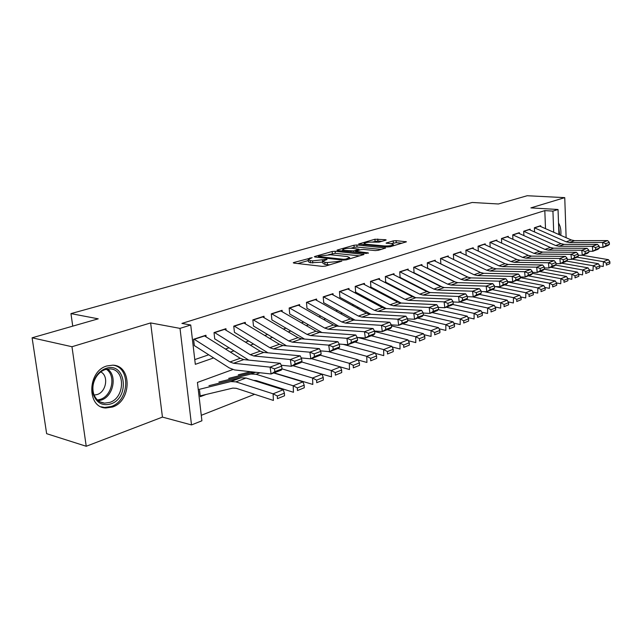 <?xml version="1.0" encoding="UTF-8"?>
<svg xmlns="http://www.w3.org/2000/svg" width="642" height="642" viewBox="0 0 642 642"><rect width="100%" height="100%" fill="white"/><g stroke="black" fill="none" stroke-linecap="round" stroke-linejoin="round"><path stroke-width="0.96" d="M312.132 257.675L293.884 262.482L293.274 262.771L293.884 263.1L322.276 266.374L325.43 266.109L341.865 261.117L327.243 262.53L324.852 262.265L322.757 261.19L327.051 259.488L326.593 259.256L312.566 260.885L310.23 260.628L308.224 259.593L312.132 257.675M106.877 365.956C87.296 371.148 86.558 407.847 105.93 407.975L112.47 407.028C131.762 401.13 132.116 365.386 112.767 365.17L106.877 365.956M385.698 240.212L386.171 239.98L385.473 239.691L374.92 239.241L358.613 244.016L387.335 246.977L390.28 246.729L406.426 241.809L396.09 240.646L393.217 240.886L386.075 243.085L391.532 243.824L393.45 244.65C391.772 245.669 388.739 246.103 384.349 245.95L365.884 244.209L364.094 243.422C365.779 242.419 368.789 241.986 373.098 242.122L379.013 242.154L385.698 240.212M545.507 228.656L544.817 210.616L552.931 211.106L558.034 209.501L558.933 234.547M32.1 337.804L71.968 346.728L86.229 446.27L46.641 433.679L32.1 337.804L98.226 318.825L70.957 313.609L472.183 202.471L498.417 203.987L527.194 195.73L564.751 197.64L530.878 207.888L558.034 209.501M86.229 446.27L162.442 417.099L150.637 322.926L71.968 346.728M150.637 322.926L180.009 328.383L190.73 325.012L195.32 364.327L213.642 357.931M544.817 210.616L181.919 323.416L190.73 325.012M335.116 251.255L332.155 251.503L314.957 256.439L314.379 256.712L315.013 257.025L343.318 260.106L346.399 259.841L364.022 254.465L335.116 251.255L335.293 253.341L328.64 254.665M337.499 249.971L353.983 245.244L356.88 244.995L385.673 248.005L378.25 250.324L375.265 250.581L363.701 249.441L360.74 249.69L355.524 251.327L368.259 252.86L366.285 253.446L337.612 250.532L336.962 250.228L337.499 249.971L337.548 250.524M566.124 237.7L564.751 197.64M206.13 336.906L205.938 335.236L193.595 339.273L194.349 345.725M226.12 330.293L225.952 328.688L214.027 332.588L214.733 338.936M245.453 323.897L245.284 322.356L233.76 326.128L234.434 332.379M264.143 317.726L263.99 316.241L252.844 319.885L253.478 326.04M282.223 311.747L282.087 310.319L271.301 313.85L271.895 319.909L304.533 339.064M299.734 305.969L299.605 304.581L289.157 308L289.727 313.97M316.691 300.368L316.57 299.028L306.459 302.342L306.988 308.224M333.126 294.951L333.013 293.651L323.207 296.861L323.72 302.655M349.063 289.686L348.959 288.435L339.449 291.54L339.931 297.262M364.52 284.591L364.423 283.371L355.203 286.388L355.652 292.022M379.518 279.647L379.43 278.459L370.482 281.389L370.907 286.95M394.084 274.84L394.003 273.693L385.312 276.533L385.714 282.015M408.232 270.178L408.151 269.062L399.709 271.823L400.094 277.232M421.979 265.652L421.906 264.56L413.705 267.241L414.058 272.577M435.34 261.246L435.276 260.187L427.299 262.795L427.636 268.059M448.341 256.96L448.276 255.925L440.516 258.469L440.837 263.669M460.98 252.796L460.924 251.792L453.38 254.256L453.677 259.392M473.29 248.743L473.234 247.764L465.891 250.163L498.978 265.828L502.309 266.631L536.68 267.176L542.594 264.961L508.32 264.472L502.309 266.631M485.264 244.803L485.216 243.84L478.065 246.183L510.936 261.559L514.25 262.337L548.428 262.771L554.182 260.612L520.1 260.235L514.25 262.337M496.932 240.959L496.892 240.02L489.926 242.299L522.58 257.394L525.87 258.164L559.856 258.485L565.45 256.391L531.56 256.118L525.87 258.164M508.303 237.219L508.255 236.296L501.474 238.519L501.691 243.141M519.378 233.568L519.338 232.669L512.725 234.836L544.946 249.401L548.196 250.131L581.796 250.26L587.101 248.277L553.597 248.189L548.196 250.131M530.18 230.013L530.148 229.138L523.695 231.248L523.88 235.59M194.767 359.608L208.73 354.793M225.454 349.031L229.042 347.787M245.437 342.138L248.663 341.03M264.737 335.485L267.626 334.49M283.395 329.057L285.963 328.166M301.435 322.838L303.706 322.051M318.889 316.819L320.88 316.129M335.798 310.993L337.523 310.399M352.169 305.343L353.646 304.838M368.035 299.878L369.27 299.445M383.418 294.574L384.438 294.221M398.345 289.43L399.155 289.149M412.83 284.43L413.44 284.221M426.89 279.583L427.315 279.439M466.172 255.235L465.891 250.163M478.33 251.118L478.065 246.183M490.167 247.074L489.926 242.299M512.934 239.314L512.725 234.836M534.561 231.955L534.393 227.75L540.684 225.687L540.716 226.546M201.267 415.31L254.617 394.3M273.757 386.757L274.712 386.38M293.514 378.981L294.108 378.748M199.542 390.368L200.28 396.676L205.833 394.581M70.957 313.609L72.739 326.136M232.765 369.551L197.431 382.439L201.909 420.783L191.509 424.932L180.009 328.383M162.442 417.099L191.509 424.932M553.709 232.252L552.931 211.106M230.35 352.105L233.937 350.853M250.316 345.139L253.542 344.008M269.6 338.406L272.489 337.403M288.242 331.906L290.81 331.007M306.258 325.622L308.529 324.828M323.696 319.539L325.687 318.841M340.581 313.649L342.298 313.047M356.928 307.943L358.397 307.43M372.769 302.414L374.005 301.989M388.129 297.053L389.14 296.7M403.032 291.861L403.834 291.58M417.485 286.813L418.094 286.605M431.52 281.918L431.946 281.774M560.819 235.373C561.244 230.293 560.482 226.185 558.524 223.047M308.264 260.058L308.417 261.743L310.423 262.787L310.23 260.628M322.838 262.129L310.423 262.787M322.798 261.663L322.942 263.364L325.037 264.448L324.852 262.265M329.691 264.833L325.037 264.448M308.304 260.54L297.848 263.557M359.648 255.877L335.293 253.341M318.737 256.198L318.336 256.391L318.777 256.615L343.614 259.296L345.765 259.111L349.625 257.611L347.442 256.551L330.494 254.762L318.737 256.198M341.552 250.934L342.732 250.597M350.981 248.213L354.143 247.298L353.983 245.244M381.292 249.417L357.04 247.05L354.143 247.298M351.92 248.277C347.523 248.117 344.433 248.574 342.651 249.634L344.401 250.452L353.854 250.845L359.063 249.224L351.92 248.277M402.036 243.214L396.234 242.684L390.625 243.743M381.741 241.36L377.905 241.015L372.248 242.066M364.166 244.401L363.195 244.682M200.184 395.865L232.829 388.105L236.256 388.306L273.412 400.431L273.099 393.811L235.887 381.854L230.743 381.581L198.835 389.461M277.304 396.018L277.432 398.666L284.518 395.785L284.398 393.153L277.304 396.018L273.099 393.811L283.234 389.75L246.063 378.026L240.91 377.769L208.955 385.706M284.518 395.785L277.432 398.666M283.234 389.75L284.398 393.153M204.308 335.766L240.212 358.292L243.783 359.6L280.297 363.292L270.073 367.128L274.471 368.869L274.88 371.622L282.031 368.901L281.621 366.173L274.471 368.869M282.031 368.901L281.308 370.097L271.109 373.981L234.595 369.928L229.242 367.914L194.478 345.677M274.88 371.622L271.109 373.981L270.073 367.128L233.552 363.276L229.972 361.952L194.028 339.137M281.621 366.173L280.297 363.292M110.777 403.93C102.632 406.161 96.854 403.136 93.443 394.846C91.573 388.322 92.592 381.998 96.485 375.859C99.053 372.175 102.198 369.696 105.93 368.428C125.639 361.237 130.422 397.807 110.777 403.93M105.28 369.551C101.829 370.731 98.916 373.026 96.549 376.437C92.946 382.102 92.007 387.953 93.732 393.987C95.754 399.517 99.366 402.574 104.574 403.144L109.766 402.406C125.238 397.743 125.543 369.086 110.047 368.917L105.28 369.551M94.133 395.063L97.183 394.541C106.347 391.861 108.899 375.787 100.786 371.935M101.123 406.779L104.63 407.477L111.13 406.538C129.411 400.961 131.024 367.393 113.04 365.186M559.591 234.836L558.62 225.84M253.413 380.345L256.383 380.61L293.466 392.286L293.193 385.77L256.054 374.262L250.902 374.029L218.898 382.014M253.863 372.071L228.68 378.379M297.334 387.937L297.439 390.545L304.268 387.768L304.172 385.176L297.334 387.937L293.193 385.77L302.968 381.854L273.773 372.97M304.268 387.768L297.439 390.545M302.968 381.854L304.172 385.176M274.03 372.874L312.815 384.43L312.574 378.018L282.023 368.877M250.621 371.71L238.302 374.808M316.642 380.144L316.731 382.712L323.327 380.032L323.239 377.48L316.642 380.144L312.574 378.018L322.003 374.246L292.888 365.675M323.327 380.032L316.731 382.712M322.003 374.246L323.239 377.48M293.041 365.723L331.473 376.854L331.272 370.538L301.547 361.936M335.268 372.625L335.349 375.153L341.713 372.569L341.64 370.049L335.268 372.625L331.272 370.538L340.38 366.895L311.354 358.637M341.713 372.569L335.349 375.153M340.38 366.895L341.64 370.049M340.404 366.943L349.497 369.535L349.328 363.308L320.326 355.195M353.26 365.362L353.325 367.85L359.472 365.354L359.416 362.882L353.26 365.362L349.328 363.308L358.132 359.793L328.134 351.527M359.472 365.354L353.325 367.85M358.132 359.793L359.416 362.882M224.355 329.21L260.146 351.166L263.71 352.434L300.191 355.837L290.336 359.528L294.662 361.245L295.055 363.942L301.949 361.318L301.555 358.637L294.662 361.245M248.735 360.098L214.829 338.904M301.949 361.318L301.162 362.521L291.332 366.269L281.188 365.234M295.055 363.942L291.332 366.269L290.336 359.528L253.831 355.981L250.268 354.697L214.42 332.46M301.555 358.637L300.191 355.837M243.719 322.87L279.39 344.289L282.945 345.516L319.379 348.638L309.869 352.201L314.131 353.886L314.508 356.543L321.152 354.007L320.775 351.375L314.131 353.886M267.963 352.827L234.49 332.363M321.152 354.007L320.31 355.219L310.824 358.838L301.21 357.923M314.508 356.543L310.824 358.838L309.869 352.201L273.412 348.943L269.849 347.699L234.121 326.016M320.775 351.375L319.379 348.638M262.45 316.739L297.992 337.644L301.539 338.832L337.893 341.696L328.72 345.139L332.909 346.784L333.27 349.4L339.682 346.953L339.329 344.361L332.909 346.784M286.549 345.821L253.502 326.032M339.682 346.953L338.791 348.165L329.635 351.664L320.518 350.861M333.27 349.4L329.635 351.664L328.72 345.139L292.319 342.146L288.772 340.942L253.165 319.78M339.329 344.361L337.893 341.696M280.578 310.808L315.968 331.224L319.507 332.371L355.78 334.996L346.913 338.318L351.038 339.931L351.391 342.499L357.586 340.148L357.241 337.588L351.038 339.931M357.586 340.148L356.639 341.359L347.795 344.738L339.153 344.04M351.391 342.499L347.795 344.738L346.913 338.318L310.6 335.573L307.053 334.41L271.59 313.753M357.241 337.588L355.78 334.996M358.244 360.074L366.919 362.457L366.775 356.334L337.909 348.51M370.643 358.348L370.699 360.804L376.637 358.388L376.589 355.949L370.643 358.348L366.775 356.334L375.281 352.931L343.173 344.361M376.637 358.388L370.699 360.804M375.281 352.931L376.589 355.949M298.121 305.07L333.367 325.004L336.881 326.12L373.058 328.519L364.487 331.729L368.548 333.31L368.885 335.838L374.872 333.567L374.543 331.047L368.548 333.31M321.939 332.548L289.646 313.962M374.872 333.567L373.885 334.779L365.338 338.045L357.153 337.435M368.885 335.838L365.338 338.045L364.487 331.729L328.271 329.218L324.74 328.086L289.422 307.911M391.588 327.203L391.275 324.724L385.481 326.914L385.802 329.402L391.588 327.203L390.561 328.423L382.295 331.577L374.543 331.047L373.058 328.519M375.49 353.413L383.755 355.62L383.643 349.585L354.89 342.025M387.447 351.567L387.487 353.983L393.233 351.647L393.201 349.248L387.447 351.567L383.643 349.585L391.869 346.295L357.835 337.483M393.233 351.647L387.487 353.983M391.869 346.295L393.201 349.248M315.118 299.509L350.195 318.994L353.702 320.069L389.758 322.252L381.476 325.358L385.481 326.914M338.791 326.248L306.852 308.2M385.802 329.402L382.295 331.577L381.476 325.358L345.364 323.07L341.849 321.979L306.691 302.262M391.275 324.724L389.758 322.252M392.174 346.969L400.038 349.007L399.958 343.061L371.325 335.758M403.706 345.011L403.73 347.386L409.291 345.131L409.267 342.764L403.706 345.011L399.958 343.061L407.919 339.875L374.599 331.505M409.291 345.131L403.73 347.386M407.919 339.875L409.267 342.764M331.585 294.116L366.494 313.168L369.993 314.211L405.921 316.193L397.912 319.202L401.852 320.727L402.165 323.183L407.758 321.048L407.453 318.609L401.852 320.727M355.114 320.157L323.52 302.631M407.758 321.048L406.691 322.268L398.69 325.317L391.291 324.86M402.165 323.183L398.69 325.317L397.912 319.202L361.911 317.116L358.413 316.057L323.416 296.789M407.453 318.609L405.921 316.193M408.312 340.717L415.799 342.603L415.743 336.745L387.238 329.691M419.435 338.663L419.451 341.006L424.835 338.824L424.819 336.488L419.435 338.663L415.743 336.745L423.447 333.663L391.419 325.847M424.835 338.824L419.451 341.006M423.447 333.663L424.819 336.488M347.555 288.892L382.287 307.526L385.77 308.537L421.561 310.335L413.809 313.24L417.693 314.74L417.99 317.156L423.407 315.094L423.11 312.694L417.693 314.74M370.94 314.267L339.682 297.222M423.407 315.094L422.3 316.313L414.563 319.267L407.485 318.865M417.99 317.156L414.563 319.267L413.809 313.24L377.937 311.354L374.455 310.327L339.634 291.484M423.11 312.694L421.561 310.335M423.937 334.667L431.063 336.408L431.031 330.63L402.662 323.809M434.666 332.516L434.674 334.827L439.89 332.708L439.882 330.405L434.666 332.516L431.031 330.63L438.494 327.645L407.67 320.334M439.89 332.708L434.674 334.827M438.494 327.645L439.882 330.405M363.043 283.82L397.599 302.053L401.057 303.04L436.712 304.653L429.201 307.47L433.029 308.946L433.318 311.322L438.566 309.324L438.277 306.956L433.029 308.946M386.283 308.569L355.355 291.982M438.566 309.324L437.427 310.551L429.923 313.408L423.158 313.055M433.318 311.322L429.923 313.408L429.201 307.47L393.474 305.769L389.999 304.765L355.363 286.34M438.277 306.956L436.712 304.653M439.072 328.792L445.853 330.405L445.845 324.708L417.613 318.103M449.416 326.561L449.416 328.84L454.472 326.786L454.472 324.523L449.416 326.561L445.845 324.708L453.075 321.811L423.391 314.965M454.472 326.786L449.416 328.84M453.075 321.811L454.472 324.523M378.074 278.901L412.445 296.748L415.888 297.711L451.39 299.148L444.112 301.876L447.883 303.329L448.156 305.672L453.244 303.738L452.971 301.411L447.883 303.329M401.17 303.048L370.562 286.902M453.244 303.738L452.072 304.958L444.81 307.735L438.334 307.43M448.156 305.672L444.81 307.735L444.112 301.876L408.529 300.352L405.078 299.381L370.619 281.34M452.971 301.411L451.39 299.148M453.733 323.087L460.186 324.579L460.202 318.962L432.114 312.574M463.717 320.791L463.717 323.038L468.612 321.048L468.62 318.809L463.717 320.791L460.202 318.962L467.216 316.161L438.253 309.653M468.612 321.048L463.717 323.038M467.216 316.161L468.62 318.809M392.671 274.126L426.842 291.604L430.276 292.535L465.619 293.819L458.557 296.46L462.272 297.888L462.545 300.199L467.472 298.321L467.207 296.026L462.272 297.888M415.607 297.695L385.328 281.966M467.472 298.321L466.277 299.541L459.231 302.23L453.035 301.965M462.545 300.199L459.231 302.23L458.557 296.46L423.134 295.103L419.699 294.156L385.425 276.493M467.207 296.026L465.619 293.819M467.954 317.557L474.085 318.938L474.117 313.392L446.19 307.205M477.592 315.19L477.576 317.413L482.327 315.479L482.343 313.272L477.592 315.19L474.117 313.392L480.922 310.672L452.546 304.469M482.327 315.479L477.576 317.413M480.922 310.672L482.343 313.272M406.843 269.488L440.829 286.605L444.24 287.512L479.413 288.643L472.568 291.211L476.236 292.616L476.492 294.887L481.275 293.073L481.018 290.802L476.236 292.616M429.578 292.479L399.661 277.183M481.275 293.073L480.047 294.285L473.218 296.893L467.288 296.668M476.492 294.887L473.218 296.893L472.568 291.211L437.306 290.007L433.888 289.085L399.805 271.791M481.018 290.802L479.413 288.643M420.614 264.977L454.4 281.758L457.794 282.64L492.799 283.628L486.154 286.115L489.774 287.496L490.023 289.743L494.661 287.977L494.42 285.738L489.774 287.496M443.084 287.383L413.592 272.529M494.661 287.977L493.417 289.189L486.78 291.717L481.099 291.524M490.023 289.743L486.78 291.717L486.154 286.115L451.069 285.056L447.667 284.165L413.777 267.216M494.42 285.738L492.799 283.628M434.008 260.596L467.593 277.047L470.971 277.906L505.792 278.756L499.348 281.172L502.911 282.528L503.151 284.743L507.661 283.026L507.421 280.827L502.911 282.528M456.109 282.4L427.139 268.003M507.661 283.026L506.394 284.245L499.949 286.701L494.509 286.533M503.151 284.743L499.949 286.701L499.348 281.172L464.431 280.257L461.044 279.382L427.363 262.771M507.421 280.827L505.792 278.756M481.749 312.181L487.575 313.457L487.623 307.991L459.849 301.997M491.042 309.765L491.026 311.948L495.632 310.078L495.664 307.895L491.042 309.765L487.623 307.991L494.228 305.351L466.397 299.421M495.632 310.078L491.026 311.948M494.228 305.351L495.664 307.895M495.134 306.956L500.664 308.144L500.736 302.751L472.865 296.885M504.106 304.493L504.074 306.651L508.552 304.83L508.584 302.679L504.106 304.493L500.736 302.751L507.148 300.183L479.606 294.461M508.552 304.83L504.074 306.651M507.148 300.183L508.584 302.679M508.127 301.884L513.375 302.976L513.464 297.655L484.1 291.628M516.786 299.373L516.754 301.507L521.103 299.734L521.144 297.615L516.786 299.373L513.464 297.655L519.691 295.168L492.31 289.614M521.103 299.734L516.754 301.507M519.691 295.168L521.144 297.615M447.025 256.335L480.417 272.465L483.771 273.299L518.415 274.022L512.156 276.373L515.67 277.705L515.903 279.888L520.277 278.227L520.052 276.052L515.67 277.705M468.548 277.44L440.3 263.613M520.277 278.227L518.993 279.439L512.733 281.822L507.517 281.686M515.903 279.888L512.733 281.822L512.156 276.373L477.415 275.587L474.045 274.736L440.564 258.453M520.052 276.052L518.415 274.022M520.742 296.949L525.734 297.96L525.83 292.712L495.086 286.549M529.112 294.405L529.064 296.508L533.293 294.79L533.341 292.696L529.112 294.405L525.83 292.712L531.881 290.288L504.66 284.904M533.293 294.79L529.064 296.508M531.881 290.288L533.341 292.696M459.696 252.194L492.879 268.011L496.218 268.821L530.677 269.423L524.594 271.71L528.061 273.027L528.286 275.177L532.539 273.556L532.322 271.414L528.061 273.027M532.539 273.556L531.231 274.768L525.156 277.087L520.148 276.967M528.286 275.177L525.156 277.087L524.594 271.71L490.039 271.044L486.692 270.218L453.404 254.248M532.322 271.414L530.677 269.423M533.004 292.15L537.731 293.089L537.852 287.905L507.549 281.974M541.086 289.566L541.037 291.645L545.146 289.975L545.194 287.913L541.086 289.566L537.852 287.905L543.734 285.546L516.674 280.321M545.146 289.975L541.037 291.645M543.734 285.546L545.194 287.913M472.022 248.157L504.997 263.677L508.32 264.472M544.456 269.022L544.239 266.911L540.107 268.476L540.323 270.595L544.456 269.022L543.132 270.226L537.226 272.481L532.419 272.385M540.323 270.595L537.226 272.481L536.68 267.176L540.107 268.476M544.239 266.911L542.594 264.961M544.93 287.48L549.408 288.346L549.536 283.226L520.221 277.625M552.722 284.871L552.674 286.918L556.67 285.297L556.726 283.258L552.722 284.871L549.536 283.226L555.258 280.939L528.366 275.859M556.67 285.297L552.674 286.918M555.258 280.939L556.726 283.258M484.028 244.233L516.802 259.464L520.1 260.235M556.044 264.616L555.836 262.53L551.815 264.047L552.024 266.141L556.044 264.616L554.704 265.812L548.958 268.003L544.344 267.931M552.024 266.141L548.958 268.003L548.428 262.771L551.815 264.047M555.836 262.53L554.182 260.612M556.518 282.929L560.755 283.74L560.899 278.684L532.523 273.388M564.045 280.305L563.989 282.328L567.873 280.747L567.937 278.732L564.045 280.305L560.899 278.684L566.469 276.453L539.737 271.518M567.873 280.747L563.989 282.328M566.469 276.453L567.937 278.732M495.712 240.405L528.278 255.355L531.56 256.118M567.311 260.323L567.111 258.269L563.194 259.745L563.403 261.816L567.311 260.323L565.955 261.527L560.37 263.653L555.94 263.597M563.403 261.816L560.37 263.653L559.856 258.485L563.194 259.745M567.111 258.269L565.45 256.391M567.793 278.508L571.805 279.254L571.958 274.254L544.255 269.207M575.063 275.859L574.999 277.858L578.787 276.317L578.851 274.327L575.063 275.859L571.958 274.254L577.375 272.088L550.82 267.297M578.787 276.317L574.999 277.858M577.375 272.088L578.851 274.327M507.1 236.673L539.465 251.359L542.723 252.097L576.42 252.274L570.971 254.32L574.277 255.556L574.47 257.603L578.273 256.15L578.081 254.12L574.277 255.556M578.273 256.15L576.909 257.346L571.468 259.416L567.215 259.376M574.47 257.603L571.468 259.416L570.971 254.32L537.177 254.096L533.911 253.349L501.474 238.543M578.081 254.12L576.42 252.274M578.763 274.198L582.559 274.888L582.727 269.953L555.507 265.098M585.793 271.526L585.721 273.5L589.404 272.007L589.476 270.041L585.793 271.526L582.727 269.953L588 267.842L561.606 263.18M589.404 272.007L585.721 273.5M588 267.842L589.476 270.041M518.198 233.046L550.354 247.467L553.597 248.189M588.947 252.089L588.762 250.083L585.055 251.487L585.247 253.502L588.947 252.089L587.566 253.277L582.27 255.299L578.193 255.267M585.247 253.502L582.27 255.299L581.796 250.26L585.055 251.487M588.762 250.083L587.101 248.277M589.444 269.993L593.023 270.635L593.208 265.756L566.445 261.085M596.233 267.313L596.161 269.263L599.748 267.81L599.821 265.868L596.233 267.313L593.208 265.756L598.344 263.702L572.118 259.175M599.748 267.81L596.161 269.263M598.344 263.702L599.821 265.868M529.016 229.507L560.972 243.679L564.19 244.377L597.493 244.377L592.333 246.311L595.551 247.515L595.736 249.505L599.339 248.133L599.155 246.151L595.551 247.515M599.339 248.133L597.951 249.321L592.791 251.287L588.866 251.271M595.736 249.505L592.791 251.287L592.333 246.311L558.925 246.271L555.699 245.565L523.695 231.289M599.155 246.151L597.493 244.377M599.821 265.9L603.223 266.494L603.416 261.671L577.102 257.177M606.401 263.212L606.329 265.138L609.82 263.718L609.9 261.8L606.401 263.212L603.416 261.671L608.423 259.673L582.358 255.267M609.82 263.718L606.329 265.138M608.423 259.673L609.9 261.8M539.569 226.048L571.316 239.98L574.518 240.67L607.621 240.581L602.589 242.467L605.775 243.655L605.952 245.621L609.459 244.281L609.29 242.323L605.775 243.655M609.459 244.281L608.062 245.461L603.039 247.379L599.267 247.371M605.952 245.621L603.039 247.379L602.589 242.467L569.382 242.515L566.172 241.817L534.393 227.79M609.29 242.323L607.621 240.581M310.086 258.686L310.014 257.851M339.297 261.96L339.225 261.061M324.523 260.307L324.451 259.44M312.758 263.051L312.566 260.885M322.581 262.201L322.396 260.042M327.428 264.721L327.243 262.53M337.251 262.57L337.17 261.671M293.948 263.108L293.884 262.482M363.372 254.77L363.324 254.144M315.013 257.025L314.957 256.439M332.331 253.598L332.155 251.503M318.849 257.45L318.777 256.615M343.687 260.13L343.614 259.296M345.837 259.97L345.765 259.111M347.964 259.368L347.892 258.477M357.04 247.05L356.88 244.995M384.999 248.302L384.959 247.692M356.262 252.434L356.198 251.64M368.291 253.293L368.259 252.86M344.465 251.231L344.401 250.452M350.941 251.889L350.877 251.102M353.959 252.194L353.854 250.845M358.621 250.316L358.557 249.473M365.94 244.947L365.884 244.209M384.406 246.705L384.349 245.95M386.58 243.366L386.548 242.853M393.369 242.933L393.217 240.886M396.234 242.684L396.09 240.646M405.736 242.114L405.696 241.504M359.151 244.297L359.111 243.775M375.072 241.256L374.92 239.241M377.905 241.015L377.753 239.001M385.513 240.268L385.473 239.691M235.887 381.854L246.063 378.026M230.743 381.581L240.91 377.769M240.212 358.292L229.972 361.952M243.783 359.6L233.552 363.276M204.573 335.927L194.293 339.297M107.479 369.03C117.582 375.514 113.393 396.435 101.219 400.102L98.362 400.777M97.472 400.014L100.345 399.356C112.165 395.809 116.178 375.458 106.307 369.262M256.054 374.262L260.05 372.753M250.902 374.029L255.612 372.264M260.146 351.166L250.268 354.697M263.71 352.434L253.831 355.981M224.612 329.362L214.685 332.62M279.39 344.289L269.849 347.699M282.945 345.516L273.412 348.943M243.984 323.022L234.386 326.168M297.992 337.644L288.772 340.942M301.539 338.832L292.319 342.146M262.714 316.891L253.43 319.933M315.968 331.224L307.053 334.41M319.507 332.371L310.6 335.573M280.843 310.953L271.855 313.898M333.367 325.004L324.74 328.086M336.881 326.12L328.271 329.218M298.386 305.207L289.686 308.056M350.195 318.994L341.849 321.979M353.702 320.069L345.364 323.07M315.382 299.645L306.948 302.406M366.494 313.168L358.413 316.057M369.993 314.211L361.911 317.116M331.85 294.253L323.68 296.925M382.287 307.526L374.455 310.327M385.77 308.537L377.937 311.354M347.812 289.02L339.891 291.612M397.599 302.053L389.999 304.765M401.057 303.04L393.474 305.769M363.3 283.949L355.62 286.468M412.445 296.748L405.078 299.381M415.888 297.711L408.529 300.352M378.331 279.029L370.875 281.469M426.842 291.604L419.699 294.156M430.276 292.535L423.134 295.103M392.92 274.246L385.682 276.622M440.829 286.605L433.888 289.085M444.24 287.512L437.306 290.007M407.1 269.608L400.062 271.911M454.4 281.758L447.667 284.165M457.794 282.64L451.069 285.056M420.871 265.098L414.034 267.337M467.593 277.047L461.044 279.382M470.971 277.906L464.431 280.257M434.257 260.716L427.612 262.891M480.417 272.465L474.045 274.736M483.771 273.299L477.415 275.587M447.273 256.447L440.813 258.565M492.879 268.011L486.692 270.218M496.218 268.821L490.039 271.044M459.945 252.306L453.653 254.36M504.997 263.677L498.978 265.828M472.271 248.269L466.148 250.268M516.802 259.464L510.936 261.559M484.269 244.337L478.306 246.287M528.278 255.355L522.58 257.394M495.953 240.509L490.151 242.411M539.465 251.359L533.911 253.349M542.723 252.097L537.177 254.096M507.341 236.778L501.683 238.631M550.354 247.467L544.946 249.401M518.439 233.142L512.926 234.948M560.972 243.679L555.699 245.565M564.19 244.377L558.925 246.271M529.257 229.603L523.88 231.361M571.316 239.98L566.172 241.817M574.518 240.67L569.382 242.515M539.81 226.153L534.569 227.862M318.424 257.402L318.344 256.495M349.73 258.846L349.625 257.611M355.604 252.362L355.532 251.455M342.772 251.062L342.676 249.971M359.143 250.163L359.063 249.224M364.199 244.779L364.118 243.735M393.53 245.758L393.45 244.65M93.732 393.987L93.443 394.846M96.549 376.437L96.485 375.859M100.296 401.98L104.574 403.144"/></g></svg>
